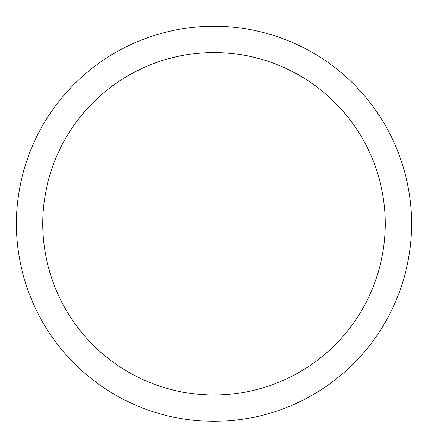 <?xml version="1.0" encoding="UTF-8"?>
<svg xmlns="http://www.w3.org/2000/svg" width="428" height="428" viewBox="0 0 428 428"><rect width="100%" height="100%" fill="white"/><g stroke="black" fill="none" stroke-linecap="round" stroke-linejoin="round"><path stroke-width="0.64" d="M214 26.231A197.554 197.554 0 0 1 385.088 322.557A197.554 197.554 0 0 1 42.912 322.557A197.554 197.554 0 0 1 214 26.231M214 52.569A171.211 171.211 0 0 1 362.275 309.39A171.211 171.211 0 0 1 65.725 309.39A171.211 171.211 0 0 1 214 52.569"/></g></svg>
